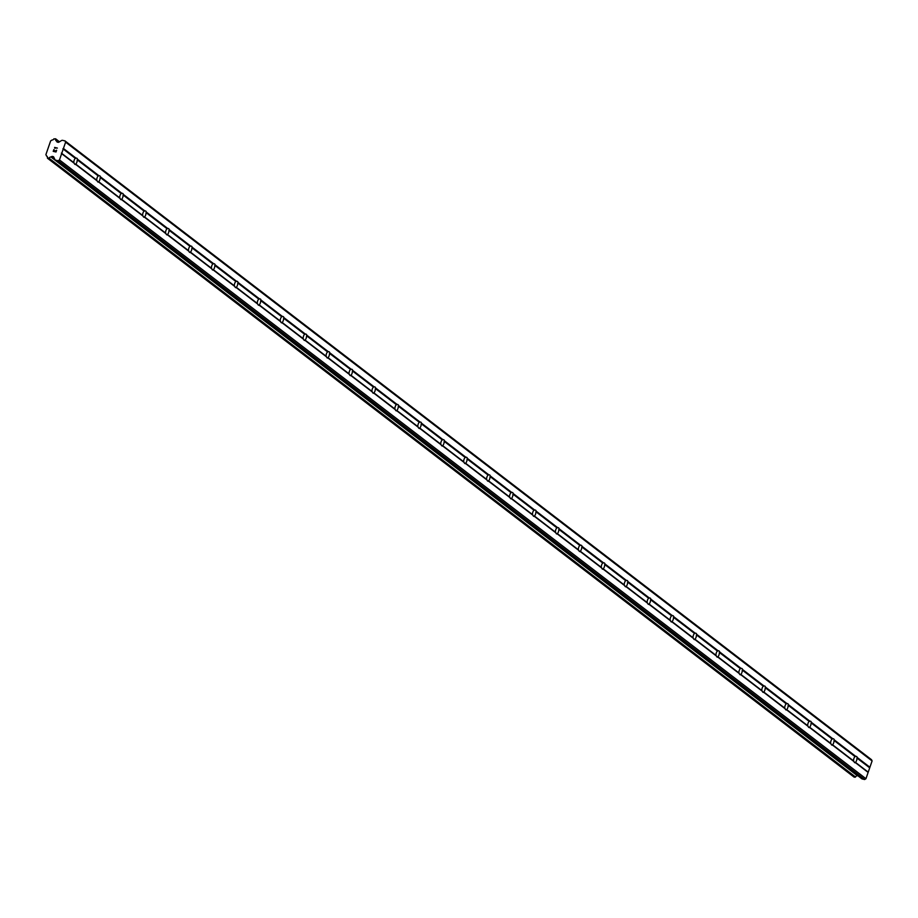 <?xml version="1.0" encoding="UTF-8"?>
<svg xmlns="http://www.w3.org/2000/svg" width="918" height="918" viewBox="0 0 918 918"><rect width="100%" height="100%" fill="white"/><g stroke="black" fill="none" stroke-linecap="round" stroke-linejoin="round"><path stroke-width="1.38" d="M74.335 163.37L73.842 162.658A3.247 1.572 -77 0 1 75.333 158.344L76.125 158.194A3.247 1.572 -77 0 1 76.653 158.148A3.247 1.572 -77 0 1 76.963 158.298A3.247 1.572 -77 0 1 77.502 159.25L77.204 159.778A3.247 1.572 -77 0 1 75.712 164.093L75.712 164.425A3.247 1.572 -77 0 1 75.184 164.483A3.247 1.572 -77 0 1 74.874 164.333A3.247 1.572 -77 0 1 74.335 163.37L61.644 153.639L59.463 159.927L58.155 160.742L55.803 160.202A1.859 1.584 127.5 0 1 54.85 159.434L53.703 157.012A0.929 0.792 -52.5 0 0 53.233 156.622L52.383 156.427A0.929 0.792 -52.5 0 0 51.741 156.553L50.96 157.001A1.859 1.584 -52.5 0 0 49.056 158.217L47.369 157.827A1.859 1.584 -52.5 0 0 46.543 155.968L45.9 154.614L50.651 140.879L52.074 139.995A1.859 1.584 -52.5 0 0 53.967 138.779L55.654 139.169A1.859 1.584 -52.5 0 0 56.491 141.016L56.87 141.728A0.929 0.792 -52.5 0 0 57.341 142.118L58.19 142.313A0.929 0.792 -52.5 0 0 58.844 142.187L61.368 140.615A1.859 1.584 127.5 0 1 62.665 140.362L65.017 140.913L65.614 142.164L61.644 153.639M97.262 180.961L96.769 180.249A3.247 1.572 -77 0 1 98.26 175.946L99.052 175.797A3.247 1.572 -77 0 1 99.58 175.74A3.247 1.572 -77 0 1 99.89 175.889A3.247 1.572 -77 0 1 100.441 176.853L100.142 177.381A3.247 1.572 -77 0 1 98.639 181.695L98.639 182.028A3.247 1.572 -77 0 1 98.111 182.074A3.247 1.572 -77 0 1 97.801 181.925A3.247 1.572 -77 0 1 97.262 180.961L75.712 164.425M120.201 198.563L119.707 197.852A3.247 1.572 -77 0 1 121.199 193.537L121.991 193.388A3.247 1.572 -77 0 1 122.519 193.331A3.247 1.572 -77 0 1 122.828 193.491A3.247 1.572 -77 0 1 123.368 194.444L123.069 194.972A3.247 1.572 -77 0 1 121.578 199.286L121.578 199.619A3.247 1.572 -77 0 1 121.05 199.676A3.247 1.572 -77 0 1 120.74 199.527A3.247 1.572 -77 0 1 120.201 198.563L98.639 182.028M143.128 216.155L142.634 215.443A3.247 1.572 -77 0 1 144.126 211.129L144.918 210.979A3.247 1.572 -77 0 1 145.446 210.933A3.247 1.572 -77 0 1 145.767 211.083A3.247 1.572 -77 0 1 146.306 212.047L146.008 212.574A3.247 1.572 -77 0 1 144.505 216.877L144.505 217.21A3.247 1.572 -77 0 1 143.988 217.268A3.247 1.572 -77 0 1 143.667 217.118A3.247 1.572 -77 0 1 143.128 216.155L121.578 199.619M166.066 233.757L165.573 233.046A3.247 1.572 -77 0 1 167.065 228.731L167.856 228.582A3.247 1.572 -77 0 1 168.384 228.525A3.247 1.572 -77 0 1 168.694 228.674A3.247 1.572 -77 0 1 169.233 229.638L168.935 230.166A3.247 1.572 -77 0 1 167.443 234.48L167.443 234.813A3.247 1.572 -77 0 1 166.915 234.859A3.247 1.572 -77 0 1 166.606 234.71A3.247 1.572 -77 0 1 166.066 233.757L144.505 217.21M188.993 251.348L188.5 250.637A3.247 1.572 -77 0 1 189.992 246.322L190.795 246.173A3.247 1.572 -77 0 1 191.311 246.127A3.247 1.572 -77 0 1 191.632 246.276A3.247 1.572 -77 0 1 192.172 247.229L191.873 247.757A3.247 1.572 -77 0 1 190.382 252.071L190.382 252.404A3.247 1.572 -77 0 1 189.854 252.461A3.247 1.572 -77 0 1 189.533 252.312A3.247 1.572 -77 0 1 188.993 251.348L167.443 234.813M211.932 268.94L211.438 268.228A3.247 1.572 -77 0 1 212.93 263.925L213.722 263.776A3.247 1.572 -77 0 1 214.25 263.718A3.247 1.572 -77 0 1 214.56 263.868A3.247 1.572 -77 0 1 215.099 264.832L214.801 265.359A3.247 1.572 -77 0 1 213.309 269.674L213.309 270.007A3.247 1.572 -77 0 1 212.781 270.053A3.247 1.572 -77 0 1 212.471 269.903A3.247 1.572 -77 0 1 211.932 268.94L190.382 252.404M234.87 286.542L234.365 285.831A3.247 1.572 -77 0 1 235.869 281.516L236.66 281.367A3.247 1.572 -77 0 1 237.188 281.31A3.247 1.572 -77 0 1 237.498 281.459A3.247 1.572 -77 0 1 238.037 282.423L237.739 282.951A3.247 1.572 -77 0 1 236.247 287.265L236.247 287.598A3.247 1.572 -77 0 1 235.719 287.655A3.247 1.572 -77 0 1 235.41 287.495A3.247 1.572 -77 0 1 234.87 286.542L213.309 270.007M257.797 304.133L257.304 303.422A3.247 1.572 -77 0 1 258.796 299.107L259.587 298.958A3.247 1.572 -77 0 1 260.115 298.912A3.247 1.572 -77 0 1 260.425 299.061A3.247 1.572 -77 0 1 260.964 300.014L260.666 300.553A3.247 1.572 -77 0 1 259.174 304.856L259.174 305.189A3.247 1.572 -77 0 1 258.647 305.246A3.247 1.572 -77 0 1 258.337 305.097A3.247 1.572 -77 0 1 257.797 304.133L236.247 287.598M280.736 321.736L280.242 321.013A3.247 1.572 -77 0 1 281.734 316.71L282.526 316.561A3.247 1.572 -77 0 1 283.054 316.503A3.247 1.572 -77 0 1 283.364 316.653A3.247 1.572 -77 0 1 283.903 317.617L283.605 318.144A3.247 1.572 -77 0 1 282.113 322.459L282.113 322.792A3.247 1.572 -77 0 1 281.585 322.838A3.247 1.572 -77 0 1 281.275 322.688A3.247 1.572 -77 0 1 280.736 321.736L259.174 305.189M303.663 339.327L303.169 338.616A3.247 1.572 -77 0 1 304.661 334.301L305.453 334.152A3.247 1.572 -77 0 1 305.981 334.106A3.247 1.572 -77 0 1 306.291 334.255A3.247 1.572 -77 0 1 306.83 335.208L306.532 335.736A3.247 1.572 -77 0 1 305.04 340.05L305.04 340.383A3.247 1.572 -77 0 1 304.512 340.44A3.247 1.572 -77 0 1 304.202 340.291A3.247 1.572 -77 0 1 303.663 339.327L282.113 322.792M326.601 356.918L326.108 356.207A3.247 1.572 -77 0 1 327.6 351.904L328.392 351.755A3.247 1.572 -77 0 1 328.919 351.697A3.247 1.572 -77 0 1 329.229 351.846A3.247 1.572 -77 0 1 329.769 352.81L329.47 353.338A3.247 1.572 -77 0 1 327.978 357.641L327.978 357.974A3.247 1.572 -77 0 1 327.451 358.031A3.247 1.572 -77 0 1 327.141 357.882A3.247 1.572 -77 0 1 326.601 356.918L305.04 340.383M349.529 374.521L349.035 373.81A3.247 1.572 -77 0 1 350.527 369.495L351.319 369.346A3.247 1.572 -77 0 1 351.846 369.288A3.247 1.572 -77 0 1 352.156 369.438A3.247 1.572 -77 0 1 352.696 370.402L352.397 370.929A3.247 1.572 -77 0 1 350.906 375.244L350.906 375.577A3.247 1.572 -77 0 1 350.378 375.623A3.247 1.572 -77 0 1 350.068 375.473A3.247 1.572 -77 0 1 349.529 374.521L327.978 357.974M372.467 392.112L371.974 391.401A3.247 1.572 -77 0 1 373.465 387.086L374.257 386.937A3.247 1.572 -77 0 1 374.785 386.891A3.247 1.572 -77 0 1 375.095 387.04A3.247 1.572 -77 0 1 375.634 387.993L375.336 388.532A3.247 1.572 -77 0 1 373.844 392.835L373.844 393.168A3.247 1.572 -77 0 1 373.316 393.225A3.247 1.572 -77 0 1 373.006 393.076A3.247 1.572 -77 0 1 372.467 392.112L350.906 375.577M395.394 409.715L394.901 408.992A3.247 1.572 -77 0 1 396.392 404.689L397.184 404.54A3.247 1.572 -77 0 1 397.712 404.482A3.247 1.572 -77 0 1 398.022 404.631A3.247 1.572 -77 0 1 398.573 405.595L398.274 406.123A3.247 1.572 -77 0 1 396.771 410.438L396.771 410.771A3.247 1.572 -77 0 1 396.243 410.816A3.247 1.572 -77 0 1 395.933 410.667A3.247 1.572 -77 0 1 395.394 409.715L373.844 393.168M418.333 427.306L417.839 426.595A3.247 1.572 -77 0 1 419.331 422.28L420.123 422.131A3.247 1.572 -77 0 1 420.651 422.073A3.247 1.572 -77 0 1 420.96 422.234A3.247 1.572 -77 0 1 421.5 423.187L421.201 423.714A3.247 1.572 -77 0 1 419.71 428.029L419.71 428.362A3.247 1.572 -77 0 1 419.182 428.419A3.247 1.572 -77 0 1 418.872 428.27A3.247 1.572 -77 0 1 418.333 427.306L396.771 410.771M441.26 444.897L440.766 444.186A3.247 1.572 -77 0 1 442.258 439.871L443.05 439.722A3.247 1.572 -77 0 1 443.578 439.676A3.247 1.572 -77 0 1 443.899 439.825A3.247 1.572 -77 0 1 444.438 440.789L444.14 441.317A3.247 1.572 -77 0 1 442.637 445.62L442.637 445.953A3.247 1.572 -77 0 1 442.12 446.01A3.247 1.572 -77 0 1 441.799 445.861A3.247 1.572 -77 0 1 441.26 444.897L419.71 428.362M464.198 462.5L463.705 461.788A3.247 1.572 -77 0 1 465.196 457.474L465.988 457.325A3.247 1.572 -77 0 1 466.516 457.267A3.247 1.572 -77 0 1 466.826 457.416A3.247 1.572 -77 0 1 467.365 458.38L467.067 458.908A3.247 1.572 -77 0 1 465.575 463.223L465.575 463.556A3.247 1.572 -77 0 1 465.047 463.601A3.247 1.572 -77 0 1 464.738 463.452A3.247 1.572 -77 0 1 464.198 462.5L442.637 445.953M487.125 480.091L486.632 479.38A3.247 1.572 -77 0 1 488.124 475.065L488.927 474.916A3.247 1.572 -77 0 1 489.443 474.87A3.247 1.572 -77 0 1 489.764 475.019A3.247 1.572 -77 0 1 490.304 475.972L490.005 476.499A3.247 1.572 -77 0 1 488.514 480.814L488.514 481.147A3.247 1.572 -77 0 1 487.986 481.204A3.247 1.572 -77 0 1 487.665 481.055A3.247 1.572 -77 0 1 487.125 480.091L465.575 463.556M510.064 497.682L509.57 496.971A3.247 1.572 -77 0 1 511.062 492.668L511.854 492.518A3.247 1.572 -77 0 1 512.382 492.461A3.247 1.572 -77 0 1 512.692 492.61A3.247 1.572 -77 0 1 513.231 493.574L512.933 494.102A3.247 1.572 -77 0 1 511.441 498.417L511.441 498.749A3.247 1.572 -77 0 1 510.913 498.795A3.247 1.572 -77 0 1 510.603 498.646A3.247 1.572 -77 0 1 510.064 497.682L488.514 481.147M533.002 515.285L532.497 514.573A3.247 1.572 -77 0 1 534.001 510.259L534.792 510.11A3.247 1.572 -77 0 1 535.32 510.052A3.247 1.572 -77 0 1 535.63 510.201A3.247 1.572 -77 0 1 536.169 511.165L535.871 511.693A3.247 1.572 -77 0 1 534.379 516.008L534.379 516.341A3.247 1.572 -77 0 1 533.851 516.398A3.247 1.572 -77 0 1 533.542 516.237A3.247 1.572 -77 0 1 533.002 515.285L511.441 498.749M555.929 532.876L555.436 532.165A3.247 1.572 -77 0 1 556.928 527.85L557.719 527.701A3.247 1.572 -77 0 1 558.247 527.655A3.247 1.572 -77 0 1 558.557 527.804A3.247 1.572 -77 0 1 559.096 528.768L558.798 529.296A3.247 1.572 -77 0 1 557.306 533.599L557.306 533.932A3.247 1.572 -77 0 1 556.778 533.989A3.247 1.572 -77 0 1 556.469 533.84A3.247 1.572 -77 0 1 555.929 532.876L534.379 516.341M578.868 550.479L578.374 549.767A3.247 1.572 -77 0 1 579.866 545.453L580.658 545.303A3.247 1.572 -77 0 1 581.186 545.246A3.247 1.572 -77 0 1 581.496 545.395A3.247 1.572 -77 0 1 582.035 546.359L581.737 546.887A3.247 1.572 -77 0 1 580.245 551.202L580.245 551.534A3.247 1.572 -77 0 1 579.717 551.58A3.247 1.572 -77 0 1 579.407 551.431A3.247 1.572 -77 0 1 578.868 550.479L557.306 533.932M601.795 568.07L601.301 567.358A3.247 1.572 -77 0 1 602.793 563.044L603.585 562.895A3.247 1.572 -77 0 1 604.113 562.849A3.247 1.572 -77 0 1 604.423 562.998A3.247 1.572 -77 0 1 604.962 563.95L604.664 564.478A3.247 1.572 -77 0 1 603.172 568.793L603.172 569.126A3.247 1.572 -77 0 1 602.644 569.183A3.247 1.572 -77 0 1 602.334 569.034A3.247 1.572 -77 0 1 601.795 568.07L580.245 551.534M624.733 585.661L624.24 584.95A3.247 1.572 -77 0 1 625.732 580.646L626.524 580.497A3.247 1.572 -77 0 1 627.051 580.44A3.247 1.572 -77 0 1 627.361 580.589A3.247 1.572 -77 0 1 627.901 581.553L627.602 582.081A3.247 1.572 -77 0 1 626.11 586.384L626.11 586.728A3.247 1.572 -77 0 1 625.583 586.774A3.247 1.572 -77 0 1 625.273 586.625A3.247 1.572 -77 0 1 624.733 585.661L603.172 569.126M647.66 603.264L647.167 602.552A3.247 1.572 -77 0 1 648.659 598.238L649.451 598.088A3.247 1.572 -77 0 1 649.978 598.031A3.247 1.572 -77 0 1 650.288 598.18A3.247 1.572 -77 0 1 650.828 599.144L650.529 599.672A3.247 1.572 -77 0 1 649.037 603.987L649.037 604.319A3.247 1.572 -77 0 1 648.51 604.365A3.247 1.572 -77 0 1 648.2 604.216A3.247 1.572 -77 0 1 647.66 603.264L626.11 586.728M670.599 620.855L670.106 620.143A3.247 1.572 -77 0 1 671.597 615.829L672.389 615.68A3.247 1.572 -77 0 1 672.917 615.634A3.247 1.572 -77 0 1 673.227 615.783A3.247 1.572 -77 0 1 673.766 616.735L673.468 617.275A3.247 1.572 -77 0 1 671.976 621.578L671.976 621.911A3.247 1.572 -77 0 1 671.448 621.968A3.247 1.572 -77 0 1 671.138 621.819A3.247 1.572 -77 0 1 670.599 620.855L649.037 604.319M693.526 638.458L693.033 637.735A3.247 1.572 -77 0 1 694.524 633.431L695.316 633.282A3.247 1.572 -77 0 1 695.844 633.225A3.247 1.572 -77 0 1 696.154 633.374A3.247 1.572 -77 0 1 696.705 634.338L696.406 634.866A3.247 1.572 -77 0 1 694.903 639.18L694.903 639.513A3.247 1.572 -77 0 1 694.375 639.559A3.247 1.572 -77 0 1 694.065 639.41A3.247 1.572 -77 0 1 693.526 638.458L671.976 621.911M716.465 656.049L715.971 655.337A3.247 1.572 -77 0 1 717.463 651.023L718.255 650.873A3.247 1.572 -77 0 1 718.783 650.828A3.247 1.572 -77 0 1 719.092 650.977A3.247 1.572 -77 0 1 719.632 651.929L719.333 652.457A3.247 1.572 -77 0 1 717.842 656.772L717.842 657.104A3.247 1.572 -77 0 1 717.314 657.162A3.247 1.572 -77 0 1 717.004 657.013A3.247 1.572 -77 0 1 716.465 656.049L694.903 639.513M739.392 673.64L738.898 672.928A3.247 1.572 -77 0 1 740.39 668.625L741.182 668.465A3.247 1.572 -77 0 1 741.71 668.419A3.247 1.572 -77 0 1 742.031 668.568A3.247 1.572 -77 0 1 742.57 669.532L742.272 670.06A3.247 1.572 -77 0 1 740.769 674.363L740.769 674.696A3.247 1.572 -77 0 1 740.252 674.753A3.247 1.572 -77 0 1 739.931 674.604A3.247 1.572 -77 0 1 739.392 673.64L717.842 657.104M762.33 691.243L761.837 690.531A3.247 1.572 -77 0 1 763.328 686.216L764.12 686.067A3.247 1.572 -77 0 1 764.648 686.01A3.247 1.572 -77 0 1 764.958 686.159A3.247 1.572 -77 0 1 765.497 687.123L765.199 687.651A3.247 1.572 -77 0 1 763.707 691.965L763.707 692.298A3.247 1.572 -77 0 1 763.179 692.344A3.247 1.572 -77 0 1 762.869 692.195A3.247 1.572 -77 0 1 762.33 691.243L740.769 674.696M785.257 708.834L784.764 708.122A3.247 1.572 -77 0 1 786.256 703.808L787.059 703.658A3.247 1.572 -77 0 1 787.575 703.613A3.247 1.572 -77 0 1 787.896 703.762A3.247 1.572 -77 0 1 788.436 704.714L788.137 705.254A3.247 1.572 -77 0 1 786.646 709.557L786.646 709.889A3.247 1.572 -77 0 1 786.118 709.947A3.247 1.572 -77 0 1 785.797 709.798A3.247 1.572 -77 0 1 785.257 708.834L763.707 692.298M808.196 726.425L807.702 725.713A3.247 1.572 -77 0 1 809.194 721.41L809.986 721.261A3.247 1.572 -77 0 1 810.514 721.204A3.247 1.572 -77 0 1 810.823 721.353A3.247 1.572 -77 0 1 811.363 722.317L811.064 722.845A3.247 1.572 -77 0 1 809.573 727.159L809.573 727.492A3.247 1.572 -77 0 1 809.045 727.538A3.247 1.572 -77 0 1 808.735 727.389A3.247 1.572 -77 0 1 808.196 726.425L786.646 709.889M831.134 744.028L830.629 743.316A3.247 1.572 -77 0 1 832.133 739.001L832.924 738.852A3.247 1.572 -77 0 1 833.452 738.795A3.247 1.572 -77 0 1 833.762 738.956A3.247 1.572 -77 0 1 834.301 739.908L834.003 740.436A3.247 1.572 -77 0 1 832.511 744.75L832.511 745.083A3.247 1.572 -77 0 1 831.983 745.141A3.247 1.572 -77 0 1 831.674 744.991A3.247 1.572 -77 0 1 831.134 744.028L809.573 727.492M856.689 756.547A3.247 1.572 -77 0 1 857.228 757.511L856.93 758.038A3.247 1.572 -77 0 1 855.438 762.342L855.438 762.674A3.247 1.572 -77 0 1 854.91 762.732A3.247 1.572 -77 0 1 854.601 762.583A3.247 1.572 -77 0 1 854.061 761.619L853.568 760.907A3.247 1.572 -77 0 1 855.06 756.593L855.851 756.443A3.247 1.572 -77 0 1 856.379 756.398A3.247 1.572 -77 0 1 856.689 756.547M861.371 778.28A1.859 1.584 -52.5 0 0 862.289 778.98L864.641 779.52L865.949 778.705L872.1 760.942L871.503 759.691L65.017 140.913M853.889 776.915L855.542 776.995A1.859 1.584 -52.5 0 1 857.446 775.779L857.733 775.641M53.485 151.195L54.598 151.447L53.485 151.195L54.024 149.634L53.485 151.195M55.08 150.644L54.782 151.493L55.08 150.644M55.906 151.757L56.446 150.196L55.906 151.757M53.841 149.588L53.233 151.355L53.841 149.588M56.629 150.231L56.021 151.998L53.221 151.355M54.816 147.993L57.386 148.073L54.885 147.706L54.862 148.314M54.587 147.419L54.828 147.993M57.386 148.073L54.598 147.431M854.061 761.619L832.511 745.083M865.949 778.705L59.463 159.927M868.13 772.417L855.438 762.674M853.568 760.907L832.511 744.75M855.06 756.593L834.003 740.436M855.851 756.443L834.301 739.908M830.629 743.316L809.573 727.159M832.133 739.001L811.064 722.845M832.924 738.852L811.363 722.317M807.702 725.713L786.646 709.557M809.194 721.41L788.137 705.254M809.986 721.261L788.436 704.714M784.764 708.122L763.707 691.965M786.256 703.808L765.199 687.651M787.059 703.658L765.497 687.123M761.837 690.531L740.769 674.363M763.328 686.216L742.272 670.06M764.12 686.067L742.57 669.532M738.898 672.928L717.842 656.772M740.39 668.625L719.333 652.457M741.182 668.465L719.632 651.929M715.971 655.337L694.903 639.18M717.463 651.023L696.406 634.866M718.255 650.873L696.705 634.338M693.033 637.735L671.976 621.578M694.524 633.431L673.468 617.275M695.316 633.282L673.766 616.735M670.106 620.143L649.037 603.987M671.597 615.829L650.529 599.672M672.389 615.68L650.828 599.144M647.167 602.552L626.11 586.384M648.659 598.238L627.602 582.081M649.451 598.088L627.901 581.553M624.24 584.95L603.172 568.793M625.732 580.646L604.664 564.478M626.524 580.497L604.962 563.95M601.301 567.358L580.245 551.202M602.793 563.044L581.737 546.887M603.585 562.895L582.035 546.359M578.374 549.767L557.306 533.599M579.866 545.453L558.798 529.296M580.658 545.303L559.096 528.768M555.436 532.165L534.379 516.008M556.928 527.85L535.871 511.693M557.719 527.701L536.169 511.165M532.497 514.573L511.441 498.417M534.001 510.259L512.933 494.102M534.792 510.11L513.231 493.574M509.57 496.971L488.514 480.814M511.062 492.668L490.005 476.499M511.854 492.518L490.304 475.972M486.632 479.38L465.575 463.223M488.124 475.065L467.067 458.908M488.927 474.916L467.365 458.38M463.705 461.788L442.637 445.62M465.196 457.474L444.14 441.317M465.988 457.325L444.438 440.789M440.766 444.186L419.71 428.029M442.258 439.871L421.201 423.714M443.05 439.722L421.5 423.187M417.839 426.595L396.771 410.438M419.331 422.28L398.274 406.123M420.123 422.131L398.573 405.595M394.901 408.992L373.844 392.835M396.392 404.689L375.336 388.532M397.184 404.54L375.634 387.993M371.974 391.401L350.906 375.244M373.465 387.086L352.397 370.929M374.257 386.937L352.696 370.402M349.035 373.81L327.978 357.641M350.527 369.495L329.47 353.338M351.319 369.346L329.769 352.81M326.108 356.207L305.04 340.05M327.6 351.904L306.532 335.736M328.392 351.755L306.83 335.208M303.169 338.616L282.113 322.459M304.661 334.301L283.605 318.144M305.453 334.152L283.903 317.617M280.242 321.013L259.174 304.856M281.734 316.71L260.666 300.553M282.526 316.561L260.964 300.014M257.304 303.422L236.247 287.265M258.796 299.107L237.739 282.951M259.587 298.958L238.037 282.423M234.365 285.831L213.309 269.674M235.869 281.516L214.801 265.359M236.66 281.367L215.099 264.832M211.438 268.228L190.382 252.071M212.93 263.925L191.873 247.757M213.722 263.776L192.172 247.229M188.5 250.637L167.443 234.48M189.992 246.322L168.935 230.166M190.795 246.173L169.233 229.638M165.573 233.046L144.505 216.877M167.065 228.731L146.008 212.574M167.856 228.582L146.306 212.047M142.634 215.443L121.578 199.286M144.126 211.129L123.069 194.972M144.918 210.979L123.368 194.444M119.707 197.852L98.639 181.695M121.199 193.537L100.142 177.381M121.991 193.388L100.441 176.853M96.769 180.249L75.712 164.093M98.26 175.946L77.204 159.778M99.052 175.797L77.502 159.25M73.842 162.658L61.391 153.111M75.333 158.344L62.894 148.796M76.125 158.194L63.434 148.464M867.877 771.889L855.438 762.342M869.38 767.586L856.93 758.038M864.641 779.52L58.155 160.742M55.114 159.812L51.259 156.852M857.446 775.779L50.96 157.001M58.167 142.301L56.537 141.051L58.167 142.301M57.926 142.256L56.652 141.269M872.1 760.942L65.614 142.164M869.92 767.241L857.228 757.511M862.289 778.98L55.803 160.202M54.036 157.689L52.383 156.427M54.495 158.665L51.741 156.553M855.542 776.995L49.056 158.217M855.014 777.294L48.528 158.516M854.119 777.087L47.633 158.309M47.128 156.427L46.543 155.968M59.463 141.808L55.619 138.859M59.257 141.923L55.654 139.169M861.75 778.728L55.264 159.95M853.981 777.03L47.495 158.24M47.162 156.462L46.451 155.922M59.486 141.785L55.528 138.744"/></g></svg>
